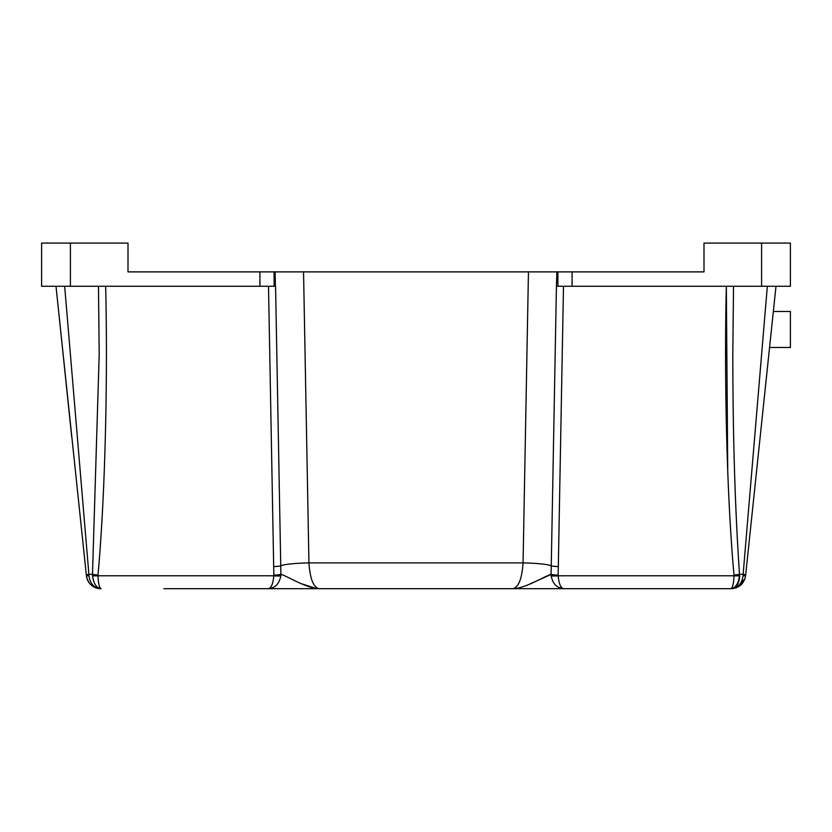 <?xml version="1.0" encoding="UTF-8"?>
<svg xmlns="http://www.w3.org/2000/svg" width="832" height="832" viewBox="0 0 832 832"><rect width="100%" height="100%" fill="white"/><g stroke="black" fill="none" stroke-linecap="round" stroke-linejoin="round"><path stroke-width="1.25" d="M71.687 436.644L59.332 318.011M769.569 347.485L790.4 347.485L790.4 311.48L773.354 311.48M733.522 286.281L732.805 354.411C732.878 437.039 735.114 510.328 739.513 574.288L739.492 575.786C738.39 583.783 735.509 588.078 730.86 588.682L280.426 588.682M689.489 588.682L163.883 588.682M682.282 588.682L551.21 588.682M761.602 286.281L761.602 243.09L790.4 243.09L790.4 286.281L557.898 286.281L557.898 271.887L303.545 271.887L308.942 562.9C310.024 578.677 313.394 587.267 319.041 588.682L268.299 588.682C271.232 588.182 273.073 583.887 273.822 575.786L273.728 577.242M64.667 286.281L88.889 574.288L88.982 575.786L86.424 575.786A14.404 14.404 0 0 0 100.745 588.682C92.758 588.078 87.984 583.783 86.424 575.786L56.004 286.281M303.545 271.887L275.122 271.887L275.392 286.281L259.917 286.281L259.917 271.887L128.003 271.887L128.003 243.09L41.6 243.09L41.6 286.281L70.398 286.281L70.398 243.09M259.917 286.281L70.398 286.281M557.898 286.281L556.431 286.281L556.878 271.887M761.602 243.09L703.997 243.09L703.997 271.887L572.083 271.887L572.083 286.281M275.122 271.887L274.102 271.887L274.102 286.281M775.996 286.281L745.649 575.068M736.518 587.683L744.921 578.812L745.576 575.786C744.016 583.783 739.242 588.078 731.255 588.682C737.953 588.078 741.884 583.783 743.018 575.786L767.333 286.281M745.649 575.037A7.197 0.624 -174 0 0 743.111 574.288L739.513 574.288A7.197 0.749 175 0 1 734.001 575.037C727.116 499.72 724.027 383.666 726.336 286.281L727.74 471.453M105.664 286.281C107.973 383.666 104.884 499.72 97.999 575.037A7.197 0.749 -175 0 1 92.487 574.288L99.195 354.411L98.478 286.281M558.272 577.242L558.178 575.786C558.927 583.887 560.768 588.182 563.701 588.682C556.962 588.182 552.77 583.877 551.148 575.786L551.086 574.34C545.438 575.702 525.439 588.546 512.959 588.682C518.606 587.267 521.976 578.677 523.058 562.9L528.455 271.887M563.493 286.281L558.158 575.068A7.197 0.749 -179.1 0 1 551.086 574.34L551.252 565.812A28.798 3.006 1.1 0 0 523.058 562.9L308.942 562.9A28.798 3.006 -1.1 0 0 280.748 565.812L280.914 574.34C286.562 575.702 306.561 588.546 319.041 588.682M549.879 574.974L529.703 584.074M316.337 588.546L301.922 583.887M280.852 575.786A7.197 0.749 -175 0 1 273.822 575.786L273.842 575.068A7.197 0.749 179.1 0 0 280.914 574.34L280.852 575.786C279.23 583.877 275.038 588.182 268.299 588.682M97.999 575.037L97.989 575.786C98.384 583.783 99.434 588.078 101.14 588.682C96.491 588.078 93.61 583.783 92.508 575.786L92.487 574.288L88.889 574.288A7.197 0.624 174 0 0 86.351 575.037M88.982 575.786C90.116 583.783 94.047 588.078 100.745 588.682L95.732 587.787M273.822 575.786L97.989 575.786A7.197 0.749 177.2 0 1 92.508 575.786L93.486 580.892M98.873 584.199L98.426 581.578M730.86 588.682C732.566 588.078 733.616 583.783 734.011 575.786L734.001 575.037M558.553 587.361L562.775 588.64M736.268 587.787L731.255 588.682C736.226 588.182 739.066 583.877 739.762 575.786M259.917 271.887L274.102 271.887M557.898 271.887L572.083 271.887M558.158 575.068L558.178 575.786A7.197 0.749 175 0 1 551.148 575.786M745.576 575.786L743.018 575.786M739.492 575.786A7.197 0.749 -177.2 0 1 734.011 575.786L558.178 575.786M72.883 446.898L83.418 547.144M273.842 575.068L268.507 286.281M275.569 286.281L280.748 565.812A7.197 0.749 178.9 0 1 273.707 566.54M558.293 566.54A7.197 0.749 -178.9 0 1 551.252 565.812L556.431 286.281"/></g></svg>
